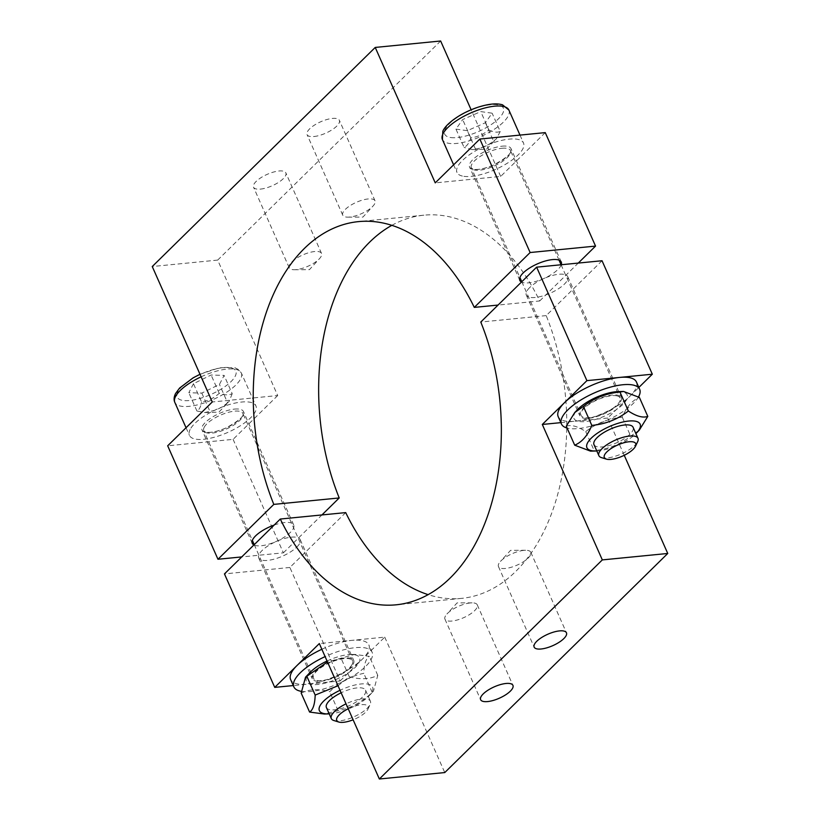 <?xml version="1.0" encoding="UTF-8"?>
<svg xmlns="http://www.w3.org/2000/svg" width="820" height="820" viewBox="0 0 820 820"><rect width="100%" height="100%" fill="white"/><g stroke="black" fill="none" stroke-linecap="round" stroke-linejoin="round"><path stroke-width="0.61" stroke-dasharray="4.1 3.07" d="M329.22 713.882A29.089 10.25 156.1 0 0 341.858 711.36A29.089 10.25 156.1 0 0 368.836 696.036A29.089 10.25 156.1 0 0 367.893 684.126A29.089 10.25 156.1 0 0 340.044 690.296M326.411 707.527A21.392 7.534 156.1 0 0 344.953 707.373A21.392 7.534 156.1 0 0 365.105 693.679A21.392 7.534 156.1 0 0 365.525 690.194A21.392 7.534 156.1 0 0 341.14 692.787M350.324 667.87A22.673 7.985 -23.9 0 1 328.379 679.749A22.673 7.985 -23.9 0 1 312.256 678.765A22.673 7.985 -23.9 0 1 329.753 662.273A22.673 7.985 -23.9 0 1 353.717 660.387A22.673 7.985 -23.9 0 1 350.324 667.87M352.128 664.395A21.392 7.534 -23.9 0 1 331.977 678.089A21.392 7.534 -23.9 0 1 313.435 678.242A21.392 7.534 -23.9 0 1 313.845 674.757A21.392 7.534 -23.9 0 1 333.996 661.053A21.392 7.534 -23.9 0 1 352.549 660.91A21.392 7.534 -23.9 0 1 352.128 664.395M338.024 685.745L349.258 676.715C360.328 679.79 369.83 679.329 377.774 675.342L373.438 691.25L372.188 692.336C362.389 701.981 351.032 708.101 338.106 710.694L324.3 714.025M301.186 693.095C309.119 689.107 318.631 688.646 329.691 691.711C339.49 682.066 350.857 675.947 363.783 673.353C364.08 664.169 365.935 658.501 369.359 656.359L354.66 654.411L327.487 661.966M327.067 661.012A29.089 10.25 -23.9 0 1 350.447 654.524A29.089 10.25 -23.9 0 1 357.469 664.918A29.089 10.25 -23.9 0 1 328.881 682.076A29.089 10.25 -23.9 0 1 310.114 672.4M338.106 710.694L329.691 691.711M372.188 692.336L363.783 673.353M377.774 675.342L369.359 656.359M349.258 676.715L340.853 657.742M583.225 408.36A22.673 7.985 -23.9 0 1 605.17 396.49A22.673 7.985 -23.9 0 1 621.293 397.474A22.673 7.985 -23.9 0 1 603.797 413.967A22.673 7.985 -23.9 0 1 579.832 415.842A22.673 7.985 -23.9 0 1 583.225 408.36M616.056 395.722A21.392 7.534 -23.9 0 1 620.115 397.997A21.392 7.534 -23.9 0 1 608.501 411.107A21.392 7.534 -23.9 0 1 585.06 417.595A21.392 7.534 -23.9 0 1 581.001 415.33A21.392 7.534 -23.9 0 1 592.614 402.21A21.392 7.534 -23.9 0 1 616.056 395.722M596.796 450.959A29.089 10.25 156.1 0 0 635.91 433.626M593.977 444.614A21.392 7.534 156.1 0 0 598.036 446.88A21.392 7.534 156.1 0 0 621.478 440.391A21.392 7.534 156.1 0 0 633.091 427.281M566.292 426.215C571.212 424.483 577.69 426.277 585.736 431.597C596.355 423.274 608.532 418.466 622.277 417.195C626.418 407.079 632.117 400.478 639.385 397.413M618.014 391.611A29.089 10.25 -23.9 0 1 621.898 405.326A29.089 10.25 -23.9 0 1 585.234 421.572A29.089 10.25 -23.9 0 1 577.69 409.477M639.364 430.039L630.693 436.178C620.074 444.501 607.886 449.298 594.151 450.569L590.523 451.143M585.736 431.597L594.151 450.569M622.277 417.195L630.693 436.178M601.46 457.611A21.392 7.534 156.1 0 0 602.936 457.929A21.392 7.534 156.1 0 0 622.749 453.306A21.392 7.534 156.1 0 0 637.704 441.56M502.096 146.175A22.673 7.985 -23.9 0 1 511.003 148.604A22.673 7.985 -23.9 0 1 493.517 165.097A22.673 7.985 -23.9 0 1 469.542 166.983A22.673 7.985 -23.9 0 1 479.064 154.744A22.673 7.985 -23.9 0 1 502.096 146.175M455.951 129.099L467.318 130.688L485.409 122.723L492.123 113.18L480.745 111.602L462.664 119.556L455.951 129.099L464.058 147.405C467.082 145.98 469.317 142.803 470.772 137.862C477.578 136.971 483.605 134.316 488.853 129.898L480.745 111.602M463.905 176.341A36.367 12.812 156.1 0 0 503.767 165.312A36.367 12.812 156.1 0 0 523.498 143.008A36.367 12.812 156.1 0 0 485.061 146.032A36.367 12.812 156.1 0 0 457.006 172.477A36.367 12.812 156.1 0 0 463.905 176.341M470.772 137.862L462.664 119.556M485.409 122.723L493.517 141.03C488.269 145.437 482.242 148.092 475.436 148.984L472.187 149.609L464.058 147.405M475.436 148.984L467.318 130.688M488.853 129.898C493.425 132.194 497.217 132.717 500.231 131.487L492.123 113.18M500.231 131.487L496.336 138.928L493.517 141.03M545.259 132.614L500.671 176.433L435.246 182.87M234.52 409.098A22.673 7.985 -23.9 0 1 243.437 411.517A22.673 7.985 -23.9 0 1 225.941 428.009A22.673 7.985 -23.9 0 1 201.976 429.895A22.673 7.985 -23.9 0 1 211.498 417.657A22.673 7.985 -23.9 0 1 234.52 409.098M333.894 720.534A21.392 7.534 156.1 0 0 353.912 716.803A21.392 7.534 156.1 0 0 370.127 704.472A21.392 7.534 156.1 0 0 370.414 701.243A21.392 7.534 156.1 0 0 346.04 703.837M348.233 708.787A17.189 6.058 -23.9 0 1 367.944 709.136A17.189 6.058 -23.9 0 1 353.112 719.796M193.469 383.688L188.825 392.718L201.822 393.098L219.452 384.426L224.106 375.396L211.109 375.017L193.469 383.688L201.587 401.984C208.239 400.857 214.122 397.977 219.227 393.323C224.332 395.209 228.667 395.332 232.214 393.692L224.106 375.396M190.137 429.475A36.367 12.812 156.1 0 0 189.44 435.399A36.367 12.812 156.1 0 0 227.878 432.376A36.367 12.812 156.1 0 0 255.932 405.931A36.367 12.812 156.1 0 0 224.403 406.177A36.367 12.812 156.1 0 0 190.137 429.475M219.227 393.323L211.109 375.017M201.822 393.098L209.93 411.394L204.846 412.521L196.933 411.025C199.27 409.774 200.818 406.761 201.587 401.984M196.933 411.025L188.825 392.718M232.214 393.692L229.057 401.544L227.57 402.733L219.452 384.426M227.57 402.733C222.466 407.386 216.593 410.266 209.93 411.394M440.647 41L217.679 260.094L277.693 395.537L212.267 401.974M277.693 395.537L233.095 439.356L167.68 445.793M561.259 264.747A22.673 7.985 -23.9 0 1 543.373 278.708A22.673 7.985 -23.9 0 1 521.479 282.049M274.157 525.066A22.673 7.985 -23.9 0 1 284.786 522.524A22.673 7.985 -23.9 0 1 293.704 524.954A22.673 7.985 -23.9 0 1 279.026 540.114A22.673 7.985 -23.9 0 1 253.903 544.962M349.689 217.054A17.671 6.222 -23.9 0 1 347.885 217.146A17.671 6.222 -23.9 0 1 342.739 215.168A17.671 6.222 -23.9 0 1 356.372 202.314A17.671 6.222 -23.9 0 1 375.047 200.849A17.671 6.222 -23.9 0 1 373.069 205.994A17.671 6.222 -23.9 0 1 349.689 217.054M313.998 136.52A17.671 6.222 156.1 0 0 331.946 129.847A17.671 6.222 156.1 0 0 339.367 120.314A17.671 6.222 156.1 0 0 320.692 121.78A17.671 6.222 156.1 0 0 307.059 134.634A17.671 6.222 156.1 0 0 313.998 136.52M296.174 269.636A17.671 6.222 -23.9 0 1 294.37 269.729A17.671 6.222 -23.9 0 1 289.224 267.75A17.671 6.222 -23.9 0 1 302.857 254.897A17.671 6.222 -23.9 0 1 321.532 253.431A17.671 6.222 -23.9 0 1 319.554 258.577A17.671 6.222 -23.9 0 1 296.174 269.636M260.483 189.102A17.671 6.222 156.1 0 0 278.431 182.44A17.671 6.222 156.1 0 0 285.852 172.897A17.671 6.222 156.1 0 0 267.176 174.363A17.671 6.222 156.1 0 0 253.544 187.216A17.671 6.222 156.1 0 0 260.483 189.102M391.837 225.346A192.515 123.236 84.4 0 1 423.868 215.188A192.515 123.236 84.4 0 1 539.703 300.96L498.058 305.06M539.703 300.96L578.264 263.077M233.095 439.356L283.382 552.834L241.736 556.923M283.382 552.834L321.942 514.939M217.679 260.094L152.253 266.531M500.671 176.433L471.131 109.777M321.86 649.276A42.783 15.078 -23.9 0 1 352.046 640.348A42.783 15.078 -23.9 0 1 368.856 644.92A42.783 15.078 -23.9 0 1 362.46 659.034A42.783 15.078 -23.9 0 1 307.449 684.167A42.783 15.078 -23.9 0 1 290.628 679.585M301.278 691.342A42.783 15.078 156.1 0 0 348.346 678.775A42.783 15.078 156.1 0 0 372.106 652.238A42.783 15.078 156.1 0 0 355.285 647.667A42.783 15.078 156.1 0 0 325.109 656.595M345.712 512.602L289.87 567.471L340.156 680.948L293.273 685.561M340.156 680.948L384.754 637.13L319.329 643.567M636.433 382.007A42.783 15.078 -23.9 0 1 630.026 396.121A42.783 15.078 -23.9 0 1 575.015 421.244A42.783 15.078 -23.9 0 1 558.205 416.673M638.534 396.87A42.783 15.078 -23.9 0 1 578.264 428.573A42.783 15.078 -23.9 0 1 567.112 428.05M624.245 455.295L607.733 418.026L638.841 387.46M607.733 418.026L560.849 422.638M296.799 547.073A22.673 7.985 156.1 0 0 300.192 539.591A22.673 7.985 156.1 0 0 276.227 541.477A22.673 7.985 156.1 0 0 258.73 557.969A22.673 7.985 156.1 0 0 267.638 560.388A22.673 7.985 156.1 0 0 296.799 547.073M529.689 287.564A22.673 7.985 156.1 0 0 526.297 295.046A22.673 7.985 156.1 0 0 535.214 297.476A22.673 7.985 156.1 0 0 558.236 288.917A22.673 7.985 156.1 0 0 567.758 276.678A22.673 7.985 156.1 0 0 551.645 275.694A22.673 7.985 156.1 0 0 529.689 287.564M470.311 602.946A17.671 6.222 156.1 0 0 446.931 614.006A17.671 6.222 156.1 0 0 444.952 619.151A17.671 6.222 156.1 0 0 463.628 617.685A17.671 6.222 156.1 0 0 477.26 604.832A17.671 6.222 156.1 0 0 472.115 602.854A17.671 6.222 156.1 0 0 470.311 602.946M523.826 550.364A17.671 6.222 156.1 0 0 500.446 561.423A17.671 6.222 156.1 0 0 498.468 566.569A17.671 6.222 156.1 0 0 517.143 565.103A17.671 6.222 156.1 0 0 530.776 552.249A17.671 6.222 156.1 0 0 525.63 550.271A17.671 6.222 156.1 0 0 523.826 550.364M289.87 567.471L224.454 573.908M602.034 260.739L546.192 315.608A192.515 123.236 84.4 0 1 461.557 598.374A192.515 123.236 84.4 0 1 428.163 594.654M546.192 315.608L480.776 322.045M384.754 637.13L444.768 772.563M204.19 427.312A21.392 7.534 -23.9 0 1 234.479 411.168A21.392 7.534 -23.9 0 1 242.894 413.464A21.392 7.534 -23.9 0 1 226.392 429.014A21.392 7.534 -23.9 0 1 203.78 430.797A21.392 7.534 -23.9 0 1 204.19 427.312M502.055 148.256A21.392 7.534 -23.9 0 1 510.46 150.542A21.392 7.534 -23.9 0 1 498.847 163.662A21.392 7.534 -23.9 0 1 475.405 170.15A21.392 7.534 -23.9 0 1 471.346 167.874A21.392 7.534 -23.9 0 1 480.325 156.333A21.392 7.534 -23.9 0 1 502.055 148.256M450.785 137.545A32.082 11.306 156.1 0 0 501.655 115.159A32.082 11.306 156.1 0 0 469.665 110.71A32.082 11.306 156.1 0 0 450.785 137.545M508.902 110.064A36.367 12.812 -23.9 0 1 489.161 132.368A36.367 12.812 -23.9 0 1 449.309 143.397A36.367 12.812 -23.9 0 1 442.41 139.533M177.745 391.827A32.082 11.306 156.1 0 0 214.286 392.882A32.082 11.306 156.1 0 0 227.355 367.462A32.082 11.306 156.1 0 0 177.745 391.827M201.125 376.81A36.367 12.812 -23.9 0 1 241.336 372.987A36.367 12.812 -23.9 0 1 213.282 399.432A36.367 12.812 -23.9 0 1 174.845 402.446M368.836 696.036L373.438 691.25M350.447 654.524L354.66 654.411M352.549 660.91L242.894 413.464C241.305 413.229 250.028 414.756 225.633 428.142C216.07 431.955 209.264 433.196 205.195 431.863L203.78 430.797L252.345 540.38M254.231 544.644L313.435 678.242M559.025 260.135L510.46 150.542C508.882 150.306 517.594 151.843 493.199 165.22C483.646 169.033 476.83 170.273 472.771 168.94L471.346 167.874L519.911 277.467M521.797 281.731L581.001 415.33M561.075 264.768L620.115 397.997M453.614 164.82L457.006 172.477M519.993 135.105L523.498 143.008M472.187 149.609L486.475 149.209L496.336 138.928M365.525 690.194L370.414 701.243M367.944 709.136L370.127 704.472M199.998 374.279L219.493 367.749L234.848 367.708L238.743 369.687L241.336 372.987L255.932 405.931M186.048 427.743L189.44 435.399M204.846 412.521L218.899 412.122L229.057 401.544M561.269 262.031L511.003 148.604M519.808 280.409L469.542 166.983M293.704 524.954L243.437 411.517M252.242 543.322L201.976 429.895M347.885 217.146L362.922 217.085L373.069 205.994M375.047 200.849L339.367 120.314M342.739 215.168L307.059 134.634M294.37 269.729L309.406 269.667L319.554 258.577M321.532 253.431L285.852 172.897M289.224 267.75L253.544 187.216M423.868 215.188L358.442 221.625M372.106 652.238L368.856 644.92M258.73 557.969L312.256 678.765M300.192 539.591L353.717 660.387M526.297 295.046L579.832 415.842M567.758 276.678L621.293 397.474M472.115 602.854L457.078 602.915L446.931 614.006M444.952 619.151L480.633 699.685M477.26 604.832L512.941 685.366M525.63 550.271L510.593 550.333L500.446 561.423M498.468 566.569L534.148 647.103M530.776 552.249L566.456 632.784M461.557 598.374L396.132 604.811"/><path stroke-width="1.23" d="M340.044 690.296A29.089 10.25 156.1 0 0 319.831 706.112A29.089 10.25 156.1 0 0 328.512 713.902A29.089 10.25 156.1 0 0 329.22 713.882M341.14 692.787A21.392 7.534 156.1 0 0 326.821 704.042A21.392 7.534 156.1 0 0 326.411 707.527L331.3 718.576A21.392 7.534 156.1 0 0 333.894 720.534L338.814 722.041A17.189 6.058 -23.9 0 1 337.071 717.664A17.189 6.058 -23.9 0 1 348.233 708.787M328.512 713.902L324.3 714.025L309.591 712.067C313.014 709.935 314.88 704.267 315.177 695.083L338.024 685.745M327.487 661.966L305.522 677.187L301.186 693.095L309.591 712.067M305.522 677.187L310.114 672.4A29.089 10.25 -23.9 0 1 327.067 661.012M315.177 695.083L306.762 676.1M635.91 433.626A29.089 10.25 156.1 0 0 636.402 433.124A29.089 10.25 156.1 0 0 632.527 420.896A29.089 10.25 156.1 0 0 599.225 431.976A29.089 10.25 156.1 0 0 596.078 450.99A29.089 10.25 156.1 0 0 596.796 450.959M635.51 446.213L637.704 441.56A21.392 7.534 156.1 0 0 637.991 438.321L633.091 427.281A21.392 7.534 156.1 0 0 629.032 425.006A21.392 7.534 156.1 0 0 605.591 431.494A21.392 7.534 156.1 0 0 593.977 444.614L598.877 455.654A21.392 7.534 156.1 0 0 601.46 457.611L606.39 459.118A17.189 6.058 -23.9 0 1 617.573 445.045A17.189 6.058 -23.9 0 1 635.51 446.213A17.189 6.058 -23.9 0 1 623.497 455.654A17.189 6.058 -23.9 0 1 607.569 459.374A17.189 6.058 -23.9 0 1 606.39 459.118M647.8 416.396L639.385 397.413L623.569 391.458L619.951 392.032C606.205 393.303 594.018 398.1 583.399 406.433L574.728 412.562L566.292 426.215L574.707 445.188C581.974 442.123 587.673 435.522 591.814 425.406C605.56 424.135 617.737 419.338 628.356 411.005C636.402 416.324 642.88 418.118 647.8 416.396L639.364 430.039L636.402 433.124M574.728 412.562L577.69 409.477A29.089 10.25 -23.9 0 1 586.249 402.692A29.089 10.25 -23.9 0 1 618.014 391.611L623.569 391.458M596.078 450.99L590.523 451.143L574.707 445.188M583.399 406.433L591.814 425.406M619.951 392.032L628.356 411.005M637.991 438.321A21.392 7.534 156.1 0 0 615.379 440.104A21.392 7.534 156.1 0 0 598.877 455.654M435.246 182.87L479.843 139.051L530.13 252.529L474.288 307.397A192.515 123.236 -95.6 0 0 358.442 221.625A192.515 123.236 -95.6 0 0 273.808 504.392L217.966 559.26L167.68 445.793L212.267 401.974L152.253 266.531L375.232 47.437L435.246 182.87M578.264 263.077L595.545 246.092L545.259 132.614L479.843 139.051M346.04 703.837A21.392 7.534 156.1 0 0 331.721 715.091A21.392 7.534 156.1 0 0 331.3 718.576M353.112 719.796A17.189 6.058 -23.9 0 1 338.814 722.041M521.479 282.049A22.673 7.985 -23.9 0 1 519.808 280.409A22.673 7.985 -23.9 0 1 529.33 268.171A22.673 7.985 -23.9 0 1 552.362 259.612A22.673 7.985 -23.9 0 1 561.269 262.031A22.673 7.985 -23.9 0 1 561.259 264.747M253.903 544.962A22.673 7.985 -23.9 0 1 252.242 543.322A22.673 7.985 -23.9 0 1 274.157 525.066M498.058 305.06L474.288 307.397M595.545 246.092L530.13 252.529M321.942 514.939L339.224 497.955A192.515 123.236 84.4 0 1 391.837 225.346M339.224 497.955L273.808 504.392M241.736 556.923L217.966 559.26M471.131 109.777L440.647 41L375.232 47.437M325.109 656.595A42.783 15.078 156.1 0 0 293.878 686.904A42.783 15.078 156.1 0 0 301.278 691.342M293.878 686.904L290.628 679.585A42.783 15.078 -23.9 0 1 297.035 665.471A42.783 15.078 -23.9 0 1 321.86 649.276M567.112 428.05A42.783 15.078 -23.9 0 1 561.444 423.991L558.205 416.673A42.783 15.078 -23.9 0 1 564.601 402.558L542.307 424.463L602.321 559.906L379.352 779L319.329 643.567L274.741 687.385L224.454 573.908L280.296 519.039A192.515 123.236 -95.6 0 0 396.132 604.811A192.515 123.236 -95.6 0 0 480.776 322.045L536.618 267.166L586.905 380.644L564.601 402.558A42.783 15.078 -23.9 0 1 619.612 377.425A42.783 15.078 -23.9 0 1 636.433 382.007L639.672 389.326A42.783 15.078 -23.9 0 1 638.534 396.87M293.273 685.561L274.741 687.385M561.444 423.991A42.783 15.078 -23.9 0 1 594.449 392.872A42.783 15.078 -23.9 0 1 639.672 389.326M638.841 387.46L652.32 374.207L586.905 380.644M560.849 422.638L542.307 424.463M506.001 683.48A17.671 6.222 -23.9 0 1 512.941 685.366A17.671 6.222 -23.9 0 1 499.308 698.22A17.671 6.222 -23.9 0 1 480.633 699.685A17.671 6.222 -23.9 0 1 488.054 690.153A17.671 6.222 -23.9 0 1 506.001 683.48M559.517 630.898A17.671 6.222 -23.9 0 1 566.456 632.784A17.671 6.222 -23.9 0 1 552.823 645.637A17.671 6.222 -23.9 0 1 534.148 647.103A17.671 6.222 -23.9 0 1 541.569 637.56A17.671 6.222 -23.9 0 1 559.517 630.898M428.163 594.654A192.515 123.236 84.4 0 1 345.712 512.602L280.296 519.039M652.32 374.207L602.034 260.739L536.618 267.166M379.352 779L444.768 772.563L667.746 553.469L602.321 559.906M667.746 553.469L624.245 455.295M508.902 110.064L502.537 104.827C498.416 103.607 493.23 103.607 486.998 104.847C478.132 106.651 469.378 110.013 460.707 114.923C448.468 122.221 444.071 128.094 442.82 131.272L442.41 139.533A36.367 12.812 -23.9 0 1 470.465 113.088A36.367 12.812 -23.9 0 1 508.902 110.064L519.993 135.105M199.998 374.279L193.141 377.835L179.59 388.065L175.562 393.538C173.912 396.921 173.666 399.893 174.845 402.446A36.367 12.812 -23.9 0 1 175.541 396.531A36.367 12.812 -23.9 0 1 201.125 376.81M252.345 540.38L254.231 544.644M519.911 277.467L521.797 281.731M559.025 260.135L561.075 264.768M442.41 139.533L453.614 164.82M174.845 402.446L186.048 427.743"/></g></svg>
